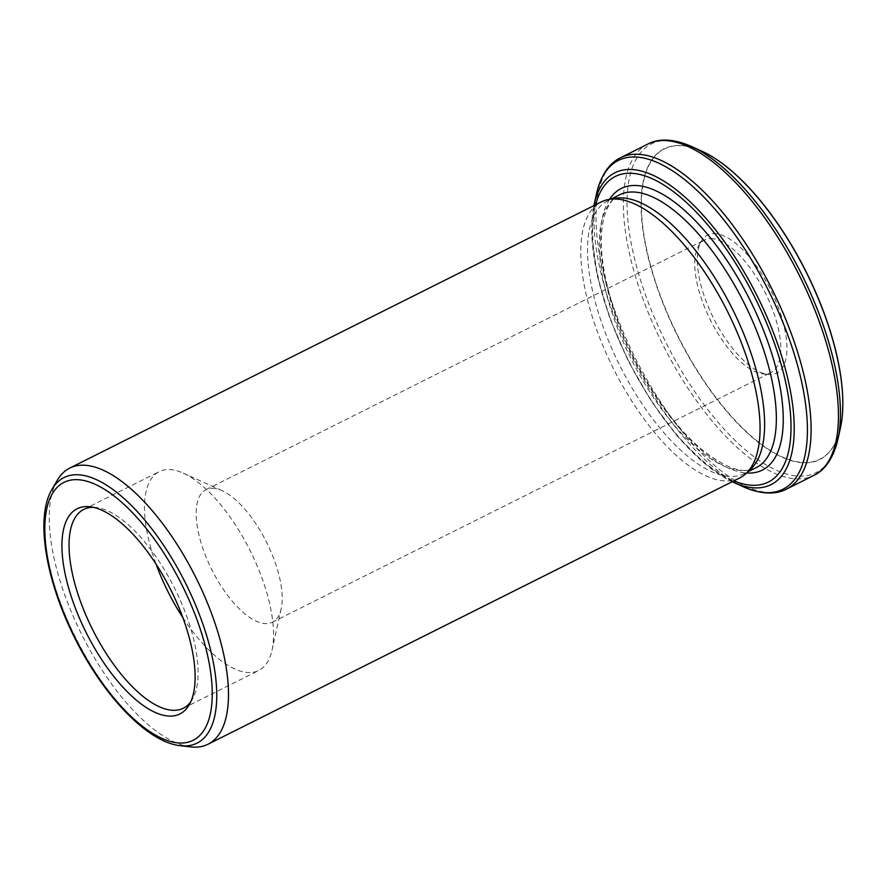 <?xml version="1.0" encoding="UTF-8"?>
<svg xmlns="http://www.w3.org/2000/svg" width="887" height="887" viewBox="0 0 887 887"><rect width="100%" height="100%" fill="white"/><g stroke="black" fill="none" stroke-linecap="round" stroke-linejoin="round"><path stroke-width="0.67" stroke-dasharray="4.43 3.33" d="M214.887 488.46A74.12 30.613 -116.6 0 0 205.995 489.657A74.12 30.613 -116.6 0 0 211.805 569.642A74.12 30.613 -116.6 0 0 272.364 622.208A74.12 30.613 -116.6 0 0 281.179 608.77A74.12 30.613 -116.6 0 0 266.555 542.223A74.12 30.613 -116.6 0 0 222.027 490.655A74.12 30.613 -116.6 0 0 214.887 488.46M713.47 238.791A74.12 30.613 -116.6 0 0 704.577 240A74.12 30.613 -116.6 0 0 698.568 245.899A74.12 30.613 -116.6 0 0 710.387 319.974A74.12 30.613 -116.6 0 0 762.62 373.815A74.12 30.613 -116.6 0 0 770.947 372.54A74.12 30.613 -116.6 0 0 769.517 301.968A74.12 30.613 -116.6 0 0 713.47 238.791M704.932 152.653A173.542 71.692 -116.6 0 0 653.198 274.482A173.542 71.692 -116.6 0 0 798.999 462.072A173.542 71.692 -116.6 0 0 841.098 424.574M716.818 233.802A77.202 31.899 -116.6 0 0 701.284 241.197A77.202 31.899 -116.6 0 0 713.603 318.366A77.202 31.899 -116.6 0 0 768.009 374.447A77.202 31.899 -116.6 0 0 778.897 308.942A77.202 31.899 -116.6 0 0 716.818 233.802M739.57 478.049A154.405 63.786 63.4 0 1 613.394 368.548A154.405 63.786 63.4 0 1 601.297 201.914M57.2 480.399A154.405 63.786 -116.6 0 0 81.271 633.617A154.405 63.786 -116.6 0 0 189.474 746.743A154.405 63.786 -116.6 0 0 190.65 746.898M190.705 701.905A111.174 45.924 -116.6 0 0 192.357 699.377A111.174 45.924 -116.6 0 0 175.027 589.057A111.174 45.924 -116.6 0 0 97.126 507.608A111.174 45.924 -116.6 0 0 96.284 507.497A111.174 45.924 -116.6 0 0 93.257 507.309M615.112 198.333A152.553 63.021 -116.6 0 0 607.75 200.75A152.553 63.021 -116.6 0 0 619.714 365.377A152.553 63.021 -116.6 0 0 744.37 473.569A152.553 63.021 -116.6 0 0 750.712 469.134M182.844 617.585A111.174 45.924 -116.6 0 0 258.782 670.45A111.174 45.924 -116.6 0 0 271.999 650.304A111.174 45.924 -116.6 0 0 250.067 550.483A111.174 45.924 -116.6 0 0 183.265 473.126A111.174 45.924 -116.6 0 0 172.566 469.833A111.174 45.924 -116.6 0 0 159.228 471.64A111.174 45.924 -116.6 0 0 156.068 564.11M733.372 482.273A174.384 72.035 63.4 0 1 628.584 360.931A174.384 72.035 63.4 0 1 594.201 204.354M595.643 204.753A170.892 70.594 -116.6 0 0 628.695 360.876A170.892 70.594 -116.6 0 0 733.915 480.876M786.514 489.081A185.294 76.548 63.4 0 1 635.103 357.672A185.294 76.548 63.4 0 1 620.59 157.72M647.931 144.027A185.294 76.548 -116.6 0 0 651.513 320.44A185.294 76.548 -116.6 0 0 791.625 478.392A185.294 76.548 -116.6 0 0 813.856 475.388M837.905 439.353A183.842 75.949 63.4 0 1 793.998 475.654A183.842 75.949 63.4 0 1 640.359 279.56A183.842 75.949 63.4 0 1 691.184 146.355M701.717 151.123A173.763 71.78 -116.6 0 0 653.675 277.032A173.763 71.78 -116.6 0 0 798.899 462.371A173.763 71.78 -116.6 0 0 840.399 428.066M609.546 199.331A157.498 65.061 -116.6 0 0 633.651 358.403A157.498 65.061 -116.6 0 0 746.588 472.993M619.492 194.874A152.553 63.021 -116.6 0 0 631.444 359.501A152.553 63.021 -116.6 0 0 756.112 467.693L747.996 470.01C737.929 472.139 722.972 465.653 703.103 450.552C669.618 423.587 633.617 367.795 615.5 314.297C601.852 273.34 598.071 240.865 604.169 216.883C608.992 200.928 615.678 196.737 619.492 194.874M180.36 745.69A148.517 61.347 63.4 0 1 75.694 637.797A148.517 61.347 63.4 0 1 52 489.369M596.541 193.754A183.842 75.949 -116.6 0 0 632.797 358.825A183.842 75.949 -116.6 0 0 743.262 486.752M272.364 622.208L770.947 372.54M205.995 489.657L704.577 240M732.207 481.741L705.298 464.112L677.812 436.748L651.535 401.556L628.306 361.076L609.801 318.222L597.372 276.112L591.917 237.705L593.924 205.607M762.62 373.815L768.009 374.447M698.568 245.899L701.284 241.197M96.284 507.497L90.053 506.765M192.357 699.377L189.219 704.799M222.027 490.655L183.265 473.126M281.179 608.77L271.999 650.304M744.37 473.569L747.808 471.851M607.75 200.75L611.187 199.032M183.343 708.225L258.782 670.45M83.788 509.415L159.228 471.64"/><path stroke-width="1.33" d="M841.098 424.574A173.542 71.692 -116.6 0 0 841.73 420.649A173.542 71.692 -116.6 0 0 708.447 154.504A173.542 71.692 -116.6 0 0 704.932 152.653M69.729 468.103L601.297 201.914A154.405 63.786 63.4 0 1 608.737 199.475A154.405 63.786 63.4 0 1 619.825 199.409A154.405 63.786 63.4 0 1 732.784 322.491A154.405 63.786 63.4 0 1 745.989 473.558A154.405 63.786 63.4 0 1 739.57 478.049L208.001 744.237A154.405 63.786 -116.6 0 0 205.019 597.228A154.405 63.786 -116.6 0 0 88.256 465.597A154.405 63.786 -116.6 0 0 69.729 468.103A154.405 63.786 -116.6 0 0 57.2 480.399L52 489.369A148.517 61.347 63.4 0 1 81.87 475.133A148.517 61.347 63.4 0 1 201.305 619.68A148.517 61.347 63.4 0 1 180.36 745.69L190.65 746.898A154.405 63.786 -116.6 0 0 208.001 744.237M90.929 506.887A114.745 47.399 -116.6 0 0 90.053 506.765A114.745 47.399 -116.6 0 0 86.15 632.564A114.745 47.399 -116.6 0 0 189.219 704.799A114.745 47.399 -116.6 0 0 171.324 590.942A114.745 47.399 -116.6 0 0 90.929 506.887M93.257 507.309A111.174 45.924 -116.6 0 0 83.788 509.415A111.174 45.924 -116.6 0 0 92.503 629.382A111.174 45.924 -116.6 0 0 183.343 708.225A111.174 45.924 -116.6 0 0 190.705 701.905M745.989 473.558L750.712 469.134A152.553 63.021 -116.6 0 0 737.662 319.874A152.553 63.021 -116.6 0 0 626.056 198.278A152.553 63.021 -116.6 0 0 615.112 198.333L608.737 199.475M156.068 564.11A111.174 45.924 -116.6 0 0 182.844 617.585M593.924 205.607L594.201 204.354A174.384 72.035 63.4 0 1 635.846 169.927A174.384 72.035 63.4 0 1 781.58 355.92A174.384 72.035 63.4 0 1 733.372 482.273L732.207 481.741M733.915 480.876A170.892 70.594 -116.6 0 0 777.954 353.813A170.892 70.594 -116.6 0 0 635.813 173.697A170.892 70.594 -116.6 0 0 595.643 204.753M642.82 154.715A185.294 76.548 63.4 0 1 782.933 312.667A185.294 76.548 63.4 0 1 786.514 489.081L813.856 475.388A185.294 76.548 -116.6 0 0 810.286 298.974A185.294 76.548 -116.6 0 0 670.162 141.022A185.294 76.548 -116.6 0 0 647.931 144.027L620.59 157.72A185.294 76.548 63.4 0 1 642.82 154.715M837.905 439.353L840.399 428.066A173.763 71.78 -116.6 0 0 806.128 272.032A173.763 71.78 -116.6 0 0 701.717 151.123L691.184 146.355A183.842 75.949 63.4 0 1 801.648 274.271A183.842 75.949 63.4 0 1 837.905 439.353C832.771 461.284 822.571 471.363 813.856 475.388M746.588 472.993A157.498 65.061 -116.6 0 0 766.168 337.304A157.498 65.061 -116.6 0 0 640.203 185.893A157.498 65.061 -116.6 0 0 609.546 199.331M747.808 471.851L756.112 467.693A152.553 63.021 -116.6 0 0 753.163 322.447A152.553 63.021 -116.6 0 0 637.797 192.401A152.553 63.021 -116.6 0 0 619.492 194.874L611.187 199.032M81.26 480.033A144.237 59.584 -116.6 0 0 92.337 668.221A144.237 59.584 -116.6 0 0 212.015 685.773A144.237 59.584 -116.6 0 0 81.26 480.033M733.372 482.273L743.262 486.752A183.842 75.949 -116.6 0 0 794.087 353.547A183.842 75.949 -116.6 0 0 640.447 157.454A183.842 75.949 -116.6 0 0 596.541 193.754C601.674 171.823 611.875 161.744 620.59 157.72M840.399 428.066L841.73 420.649M701.717 151.123L708.447 154.504M594.201 204.354L596.541 193.754M180.36 745.69C147.841 742.463 103.99 696.583 75.173 638.828C45.747 580.841 34.97 517.52 52 489.369M691.184 146.355C670.55 137.33 656.369 139.459 647.931 144.027M743.262 486.752C763.884 495.778 778.076 493.649 786.514 489.081"/></g></svg>
